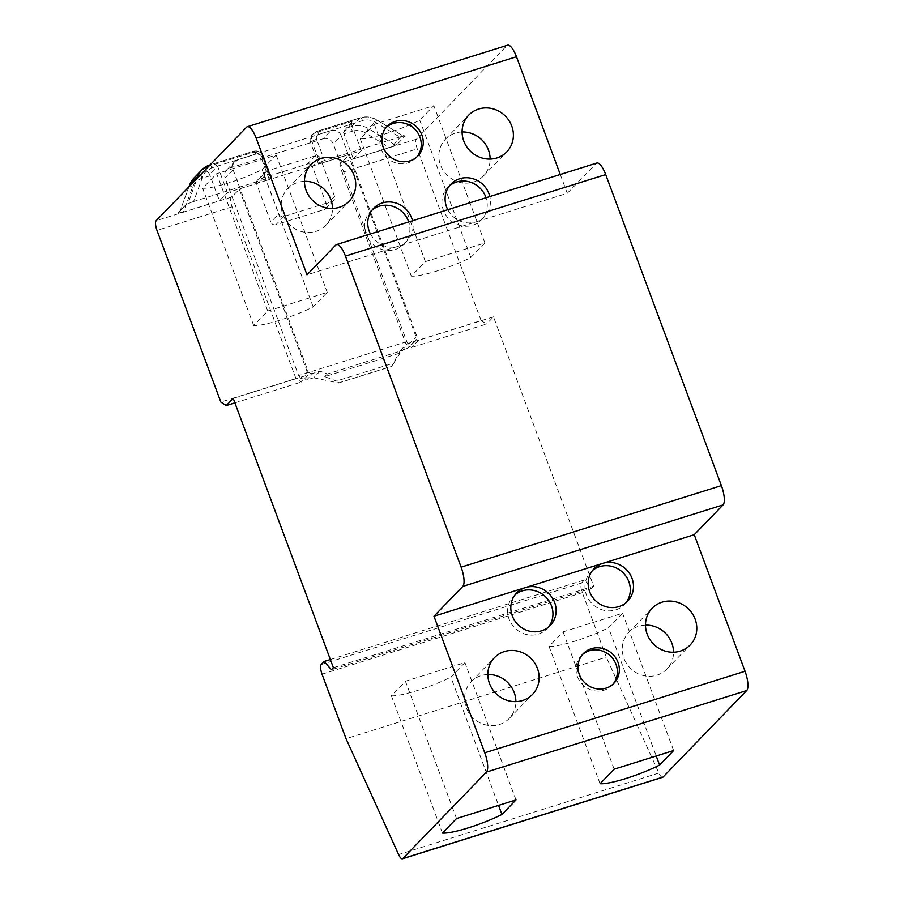 <?xml version="1.0" encoding="UTF-8"?>
<svg xmlns="http://www.w3.org/2000/svg" width="904" height="904" viewBox="0 0 904 904"><rect width="100%" height="100%" fill="white"/><g stroke="black" fill="none" stroke-linecap="round" stroke-linejoin="round"><path stroke-width="0.68" stroke-dasharray="4.52 3.39" d="M370.448 233.933A23.368 21.899 44 0 0 398.472 246.17A23.368 21.899 44 0 0 407.218 240.792A23.368 21.899 44 0 0 412.484 220.768M372.132 210.044A23.368 21.899 44 0 0 370.448 211.592A23.368 21.899 44 0 0 366.052 234.475A23.368 21.899 44 0 0 404.043 244.08A23.368 21.899 44 0 0 408.698 221.955M515.178 594.696A23.368 21.899 44 0 0 513.506 596.256A23.368 21.899 44 0 0 509.099 619.127A23.368 21.899 44 0 0 547.089 628.732A23.368 21.899 44 0 0 548.592 627.003M592.515 570.469A23.368 21.899 44 0 0 590.843 572.029A23.368 21.899 44 0 0 586.436 594.911A23.368 21.899 44 0 0 624.427 604.516A23.368 21.899 44 0 0 625.93 602.776M487.844 674.497A26.442 24.781 44 0 0 471.233 681.695A26.442 24.781 44 0 0 466.261 707.595A26.442 24.781 44 0 0 509.246 718.454A26.442 24.781 44 0 0 515.89 701.617M645.49 625.116A26.442 24.781 44 0 0 628.879 632.314A26.442 24.781 44 0 0 623.907 658.214A26.442 24.781 44 0 0 666.892 669.073A26.442 24.781 44 0 0 673.536 652.236M582.391 654.654A21.312 19.978 44 0 0 581.362 655.649A21.312 19.978 44 0 0 577.351 676.52A21.312 19.978 44 0 0 611.997 685.288A21.312 19.978 44 0 0 612.957 684.215M447.785 209.705A23.368 21.899 44 0 0 475.809 221.955A23.368 21.899 44 0 0 484.555 216.576A23.368 21.899 44 0 0 489.821 196.541M449.469 185.817A23.368 21.899 44 0 0 447.785 187.377A23.368 21.899 44 0 0 443.389 210.259A23.368 21.899 44 0 0 481.38 219.864A23.368 21.899 44 0 0 486.036 197.727M386.291 127.374A21.312 19.978 44 0 0 385.262 128.357A21.312 19.978 44 0 0 381.251 149.239A21.312 19.978 44 0 0 415.908 157.997A21.312 19.978 44 0 0 416.857 156.934M462.091 131.961A26.442 24.781 44 0 0 445.48 139.171A26.442 24.781 44 0 0 440.508 165.059A26.442 24.781 44 0 0 483.493 175.93A26.442 24.781 44 0 0 490.137 159.093M304.445 181.342A26.442 24.781 44 0 0 287.834 188.552A26.442 24.781 44 0 0 282.862 214.44A26.442 24.781 44 0 0 325.847 225.311A26.442 24.781 44 0 0 332.491 208.462M560.265 174.472L567.271 193.298L306.998 274.827M600.098 783.711L549.033 646.394L563.079 631.862L622.573 613.228L608.516 627.76L656.214 756.004M549.033 646.394A40.996 6.497 159.6 0 0 608.516 627.76M442.451 833.092L391.375 695.764L405.433 681.232L464.927 662.598L450.87 677.13L498.567 805.385M391.375 695.764A40.996 6.497 159.6 0 0 450.87 677.13M267.742 310.999L327.237 292.365L313.179 306.897A40.996 6.497 -20.4 0 1 253.685 325.53L267.742 310.999L216.677 173.681L202.62 188.201A40.996 6.497 159.6 0 0 262.115 169.568L276.161 155.036L216.677 173.681M484.883 242.984L470.826 257.516A40.996 6.497 -20.4 0 1 411.343 276.149L425.388 261.618L484.883 242.984L433.818 105.666L374.324 124.3L360.267 138.832A40.996 6.497 159.6 0 0 419.761 120.198L433.818 105.666M229.74 168.02L323.067 138.787L331.022 130.56L237.695 159.793L229.74 168.02A8.204 7.684 44 0 0 225.13 177.93L233.085 169.715A8.204 7.684 -136 0 1 237.695 159.793M315.293 155.816L307.349 164.042L259.007 179.173L266.962 170.958L315.293 155.816A4.102 3.842 -136 0 1 320.423 158.449L322.118 163.002L266.352 180.472L264.657 175.918A4.102 3.842 -136 0 1 266.962 170.958M283.89 216.474L275.935 224.7L324.276 209.558L332.231 201.332L283.89 216.474A4.102 3.842 -136 0 1 278.76 213.852L266.352 180.472L240.136 188.676L307.857 370.764L300.648 378.211L306.614 379.974L312.976 373.386L320.05 371.182L327.395 373.962L402.721 350.368L406.676 344.04L413.738 341.825L407.365 348.413L408.811 347.565L408.845 344.322L406.823 341.678L333.327 144.041A8.204 7.684 44 0 0 323.067 138.787M264.657 175.918L256.702 184.133L270.816 222.068L278.76 213.852M334.536 196.383L326.581 204.598A4.102 3.842 -136 0 1 325.813 208.621L333.768 200.394A4.102 3.842 -136 0 0 334.536 196.383L322.118 163.002L348.334 154.787L341.283 135.815L333.327 144.041M326.581 204.598L312.479 166.664L320.423 158.449M344.017 133.826A4.102 1.277 72.6 0 1 343.531 132.233L345.837 128.311L351.905 126.413A4.102 1.277 -107.4 0 0 352.323 131.227L344.017 133.826L353.328 158.867L389.421 147.567L365.611 133.012L368.527 128.639L393.692 144.018A4.102 3.842 44 0 0 397.014 144.47L405.241 135.962L402.144 135.363L401.76 136.414L324.502 160.528L316.603 139.284A4.102 0.655 159.6 0 0 311.891 141.476A8.204 7.684 -136 0 1 316.513 131.566A4.102 1.277 72.6 0 1 316.694 131.442A4.102 1.277 72.6 0 1 318.909 134.334L362.538 120.661A16.396 15.368 -136 0 1 375.838 122.447L399.636 137.001M343.531 132.233L351.407 124.097L352.786 121.113L345.837 128.311M352.786 121.113L315.236 132.877A8.204 7.684 44 0 0 310.626 142.798L318.524 164.042L361.284 150.64L353.328 158.867M262.284 157.94A8.204 7.684 44 0 0 252.024 152.674L214.474 164.438L207.513 171.636L209.683 174.156A4.102 1.277 -107.4 0 0 210.169 175.76L219.48 200.79L227.424 192.575L270.183 179.184L271.46 177.862L263.561 156.618L262.284 157.94L270.183 179.184M214.474 164.438L217.548 166.02L209.683 174.156M256.702 184.133A4.102 3.842 -136 0 1 259.007 179.173M275.935 224.7A4.102 3.842 -136 0 1 270.816 222.068M325.813 208.621A4.102 3.842 -136 0 1 324.276 209.558M307.349 164.042A4.102 3.842 -136 0 1 312.479 166.664M406.823 341.678L298.625 375.567L225.13 177.93M331.022 130.56A8.204 7.684 -136 0 1 341.283 135.815M400.133 353.035L393.861 363.046L336.435 381.036L324.807 376.629L400.133 353.035L402.721 350.368M333.768 200.394A4.102 3.842 -136 0 1 332.231 201.332M320.05 371.182L313.677 377.77L306.614 379.974M298.625 375.567L300.648 378.211M313.677 377.77L338.695 383.013L391.421 366.504L400.302 350.628L407.365 348.413M393.861 363.046L391.624 366.301L338.898 382.81L336.435 381.036M210.169 175.76L201.863 178.359A16.396 15.368 44 0 0 192.529 187.23L183.388 212.101L219.48 200.79M183.388 212.101L177.783 213.141A4.102 3.842 44 0 0 180.111 210.914L188.992 186.755M188.925 186.823L180.009 211.084A4.102 1.322 -159.8 0 1 180.111 210.914L188.348 202.406A4.102 1.322 20.2 0 1 191.252 202.349L186.009 204.632L177.783 213.141M181.252 212.689A4.102 1.322 -159.8 0 1 180.009 211.084L186.009 204.632A4.102 3.842 -136 0 0 188.348 202.406L197.23 178.246M191.252 202.349L193.603 201.535L202.745 176.664A16.396 15.368 -136 0 1 212.078 167.794L255.708 154.132A4.102 1.277 -107.4 0 0 253.482 151.239A4.102 1.277 -107.4 0 0 253.301 151.363A8.204 7.684 -136 0 1 263.561 156.618A4.102 0.655 159.6 0 0 263.685 156.358A4.102 0.655 159.6 0 0 260.838 156.754L268.737 177.998L193.603 201.535M268.737 177.998A4.102 0.655 -20.4 0 1 271.584 177.602A4.102 0.655 -20.4 0 1 271.46 177.862M217.548 166.02L227.424 192.575M397.014 144.47L391.771 146.742L401.918 135.51A4.102 3.842 -136 0 0 405.241 135.962L401.76 136.414M391.771 146.742L389.421 147.567M351.407 124.097L361.284 150.64M310.626 142.798L311.891 141.476L319.79 162.72L318.524 164.042M319.79 162.72A4.102 0.655 -20.4 0 1 324.502 160.528M233.085 169.715L240.136 188.676L231.254 197.185A8.204 2.542 -107.4 0 0 232.091 206.835L295.947 378.55L301.371 382.042L308.332 374.844L239.21 188.97M411.343 276.149L360.267 138.832M470.826 257.516L419.761 120.198M374.324 124.3L425.388 261.618M253.685 325.53L202.62 188.201M276.161 155.036L327.237 292.365M313.179 306.897L262.115 169.568M349.26 154.494L418.394 340.379L411.433 347.565L406.009 344.085L342.141 172.359A8.204 2.542 72.6 0 1 341.305 162.72L349.26 154.494L348.334 154.787L416.055 336.876A4.102 3.842 -136 0 1 413.738 341.825M400.302 350.628L406.676 344.04M327.395 373.962L324.807 376.629M312.976 373.386A4.102 3.842 -136 0 1 307.857 370.764M456.509 818.561L405.433 681.232M515.992 799.927L464.927 662.598M614.155 769.18L563.079 631.862M673.638 750.546L622.573 613.228M233.232 398.37L308.332 374.844M234.893 402.868L301.371 382.042M295.947 378.55L220.847 402.077M567.271 193.298L596.098 163.5A16.396 5.096 72.6 0 1 596.832 163.025M406.009 344.085L481.109 320.558L417.252 148.832A8.204 2.542 -107.4 0 1 416.416 139.193L506.861 45.675A16.396 5.096 72.6 0 1 507.607 45.2M481.109 320.558L486.533 324.039L411.433 347.565M333.395 667.706L593.657 586.188L493.494 316.852L486.533 324.039M493.494 316.852L418.394 340.379M593.657 586.188L591.668 588.233L331.406 669.762M330.356 659.536L584.459 579.939L591.668 588.233M584.459 579.939L581.475 583.024A8.204 2.542 -107.4 0 0 582.312 592.662L606.29 657.151L346.029 738.681M662.677 777.282A8.204 2.542 -107.4 0 1 658.869 773.044L606.29 657.151M315.236 132.877L316.513 131.566L360.131 117.904L351.905 126.413A20.498 19.21 -136 0 1 368.527 128.639L376.979 119.983L402.144 135.363L376.753 120.13A20.498 19.21 44 0 0 360.131 117.904A4.102 1.277 72.6 0 1 360.312 117.78A4.102 1.277 72.6 0 1 362.538 120.661M312.162 134.764L316.694 131.442L360.312 117.78C366.075 116.107 371.623 116.842 376.979 119.983L375.838 122.447M365.611 133.012A16.396 15.368 44 0 0 352.323 131.227M252.024 152.674L253.301 151.363L209.671 165.025L201.445 173.534L207.513 171.636M201.863 178.359A4.102 1.277 72.6 0 1 201.445 173.534A20.498 19.21 -136 0 0 193.772 178.257M189.648 184.981A4.102 1.322 -159.8 0 0 192.529 187.23M210.123 164.912A4.102 1.277 72.6 0 1 212.078 167.794M199.558 175.828A4.102 1.322 20.2 0 1 202.745 176.664M316.603 139.284A4.102 3.842 -136 0 1 318.909 134.334M255.708 154.132A4.102 3.842 -136 0 1 260.838 156.754M408.845 344.322L416.055 336.876M232.091 206.835L156.98 230.362M231.254 197.185L156.143 220.712M596.098 163.5L335.825 245.018M506.861 45.675L246.6 127.193M416.416 139.193L341.305 162.72M342.141 172.359L417.252 148.832M581.475 583.024L321.202 664.542M322.039 674.192L582.312 592.662M658.869 773.044L398.607 854.562M404.043 244.08L407.218 240.792M547.089 628.732L550.276 625.444M624.427 604.516L627.613 601.228M509.246 718.454L532.501 694.408M666.892 669.073L690.147 645.027M611.997 685.288L613.986 683.232M481.38 219.864L484.555 216.576M415.908 157.997L417.897 155.94M483.493 175.93L506.748 151.883M325.847 225.311L349.102 201.264M370.448 211.592L373.634 208.304M271.584 177.602L263.685 156.358C261.584 151.962 258.182 150.256 253.482 151.239L210.237 164.788M226.678 169.907L234.622 161.68M257.47 180.122L265.426 171.896M513.506 596.256L516.681 592.967M590.843 572.029L594.018 568.74M471.233 681.695L494.488 657.649M628.879 632.314L652.134 608.268M581.362 655.649L583.351 653.592M415.275 340.887L408.811 347.565M447.785 187.377L450.972 184.088M385.262 128.357L387.251 126.3M445.48 139.171L468.735 115.124M287.834 188.552L311.089 164.505"/><path stroke-width="1.36" d="M412.484 220.768A23.368 21.899 44 0 0 411.614 217.909A23.368 21.899 44 0 0 373.634 208.304A23.368 21.899 44 0 0 369.227 231.187A23.368 21.899 44 0 0 370.448 233.933M408.698 221.955A23.368 21.899 44 0 0 408.438 221.197A23.368 21.899 44 0 0 372.132 210.044M512.285 615.839A23.368 21.899 44 0 0 550.276 625.444A23.368 21.899 44 0 0 554.672 602.572A23.368 21.899 44 0 0 525.439 587.577A23.368 21.899 44 0 0 516.681 592.967A23.368 21.899 44 0 0 512.285 615.839M548.592 627.003A23.368 21.899 44 0 0 551.485 605.861A23.368 21.899 44 0 0 515.178 594.696M589.623 591.623A23.368 21.899 44 0 0 627.613 601.228A23.368 21.899 44 0 0 632.009 578.345A23.368 21.899 44 0 0 602.776 563.361A23.368 21.899 44 0 0 594.018 568.74A23.368 21.899 44 0 0 589.623 591.623M625.93 602.776A23.368 21.899 44 0 0 628.822 581.634A23.368 21.899 44 0 0 592.515 570.469M489.516 683.537A26.442 24.781 44 0 0 532.501 694.408A26.442 24.781 44 0 0 537.473 668.519A26.442 24.781 44 0 0 494.488 657.649A26.442 24.781 44 0 0 489.516 683.537M515.89 701.617A26.442 24.781 44 0 0 514.218 692.566A26.442 24.781 44 0 0 487.844 674.497M647.162 634.156A26.442 24.781 44 0 0 690.147 645.027A26.442 24.781 44 0 0 695.131 619.138A26.442 24.781 44 0 0 652.134 608.268A26.442 24.781 44 0 0 647.162 634.156M673.536 652.236A26.442 24.781 44 0 0 671.864 643.185A26.442 24.781 44 0 0 645.49 625.116M579.328 674.463A21.312 19.978 44 0 0 613.986 683.232A21.312 19.978 44 0 0 617.997 662.349A21.312 19.978 44 0 0 583.351 653.592A21.312 19.978 44 0 0 579.328 674.463M612.957 684.215A21.312 19.978 44 0 0 616.019 664.406A21.312 19.978 44 0 0 582.391 654.654M489.821 196.541A23.368 21.899 44 0 0 488.951 193.693A23.368 21.899 44 0 0 450.972 184.088A23.368 21.899 44 0 0 446.565 206.971A23.368 21.899 44 0 0 447.785 209.705M486.036 197.727A23.368 21.899 44 0 0 485.776 196.982A23.368 21.899 44 0 0 449.469 185.817M383.239 147.182A21.312 19.978 44 0 0 417.897 155.94A21.312 19.978 44 0 0 421.908 135.069A21.312 19.978 44 0 0 387.251 126.3A21.312 19.978 44 0 0 383.239 147.182M416.857 156.934A21.312 19.978 44 0 0 419.919 137.125A21.312 19.978 44 0 0 386.291 127.374M463.763 141.013A26.442 24.781 44 0 0 506.748 151.883A26.442 24.781 44 0 0 511.732 125.995A26.442 24.781 44 0 0 468.735 115.124A26.442 24.781 44 0 0 463.763 141.013M490.137 159.093A26.442 24.781 44 0 0 488.465 150.041A26.442 24.781 44 0 0 462.091 131.961M306.117 190.394A26.442 24.781 44 0 0 349.102 201.264A26.442 24.781 44 0 0 354.074 175.376A26.442 24.781 44 0 0 311.089 164.505A26.442 24.781 44 0 0 306.117 190.394M332.491 208.462A26.442 24.781 44 0 0 330.819 199.422A26.442 24.781 44 0 0 304.445 181.342M560.265 174.472L516.478 56.737A16.396 5.096 72.6 0 0 507.607 45.2L247.334 126.718A16.396 5.096 72.6 0 1 256.216 138.255L516.478 56.737M336.57 244.543L596.832 163.025A16.396 5.096 72.6 0 1 605.714 174.562L345.441 256.081A16.396 5.096 72.6 0 0 336.57 244.543A16.396 5.096 72.6 0 0 335.825 245.018L306.998 274.827L256.216 138.255M456.509 818.561L515.992 799.927L501.946 814.459A40.996 6.497 -20.4 0 1 442.451 833.092L456.509 818.561M498.567 805.385L501.946 814.459M600.098 783.711L614.155 769.18L673.638 750.546L659.592 765.078A40.996 6.497 -20.4 0 1 600.098 783.711M656.214 756.004L659.592 765.078M330.356 659.536L324.186 661.468L331.406 669.762L333.395 667.706L233.232 398.37L226.271 405.568L234.893 402.868M226.271 405.568L220.847 402.077L156.98 230.362A8.204 2.542 72.6 0 1 156.143 220.712L246.6 127.193A16.396 5.096 72.6 0 1 247.334 126.718M746.693 690.554L486.42 772.084A16.396 5.096 72.6 0 0 484.759 752.795L433.965 616.234L694.238 534.705L745.032 671.276A16.396 5.096 72.6 0 1 746.693 690.554L663.05 777.044A8.204 2.542 -107.4 0 1 662.677 777.282L402.416 858.8A8.204 2.542 72.6 0 1 398.607 854.562L346.029 738.681L322.039 674.192A8.204 2.542 72.6 0 1 321.202 664.542L324.186 661.468M345.441 256.081L461.13 567.147A16.396 5.096 72.6 0 1 462.791 586.425L433.965 616.234M605.714 174.562L721.392 485.617A16.396 5.096 72.6 0 1 723.064 504.907L694.238 534.705M486.42 772.084L402.788 858.563A8.204 2.542 72.6 0 1 402.416 858.8M188.992 186.755L189.772 184.631A4.102 1.322 -159.8 0 0 189.67 184.789A4.102 1.322 -159.8 0 0 189.648 184.981M199.558 175.828A4.102 1.322 20.2 0 0 198.01 176.122L189.772 184.631A20.498 19.21 -136 0 1 193.772 178.257L201.999 169.749A20.498 19.21 44 0 0 198.01 176.122L197.23 178.246M210.237 164.788L201.999 169.749A20.498 19.21 44 0 1 209.671 165.025A4.102 1.277 72.6 0 1 209.864 164.912A4.102 1.277 72.6 0 1 210.123 164.912M484.759 752.795L745.032 671.276M723.064 504.907L462.791 586.425M721.392 485.617L461.13 567.147M402.788 858.563L663.05 777.044M188.925 186.823L193.772 178.257"/></g></svg>
